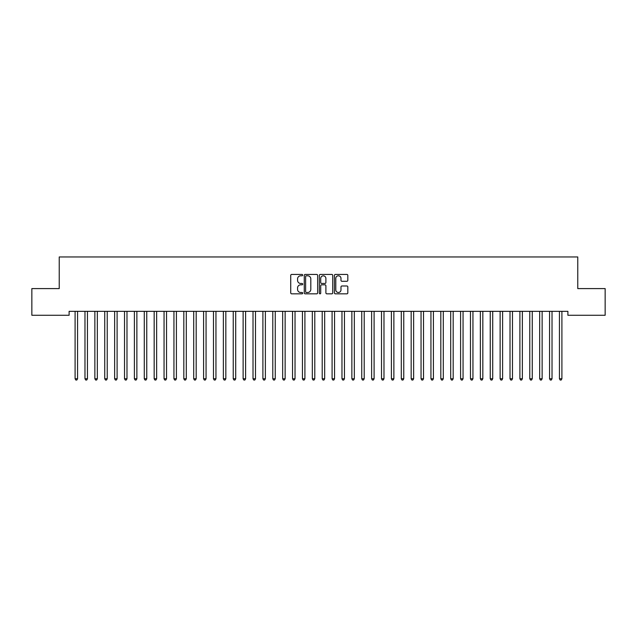 <?xml version="1.0" encoding="UTF-8"?>
<svg xmlns="http://www.w3.org/2000/svg" width="637" height="637" viewBox="0 0 637 637"><rect width="100%" height="100%" fill="white"/><g stroke="black" fill="none" stroke-linecap="round" stroke-linejoin="round"><path stroke-width="0.96" d="M302.686 275.12A0.677 0.677 0 0 0 302.01 274.436L291.698 274.436A0.971 0.971 0 0 0 290.727 275.407L290.727 292.877A0.971 0.971 0 0 0 291.698 293.84L302.01 293.84A0.677 0.677 0 0 0 302.686 293.163A0.677 0.677 0 0 0 302.01 292.487L300.672 292.487A3.105 3.105 0 0 1 297.567 289.381L297.567 287.924A3.105 3.105 0 0 1 300.672 284.819L302.01 284.819A0.677 0.677 0 0 0 302.686 284.142A0.677 0.677 0 0 0 302.01 283.465L300.672 283.465A3.105 3.105 0 0 1 297.567 280.36L297.567 278.902A3.105 3.105 0 0 1 300.672 275.797L302.01 275.797A0.677 0.677 0 0 0 302.686 275.12M346.854 281.283A0.971 0.971 0 0 0 347.826 280.312L347.826 275.407A0.971 0.971 0 0 0 346.854 274.436L335.404 274.436A0.971 0.971 0 0 0 334.433 275.407L334.433 292.877A0.971 0.971 0 0 0 335.404 293.84L346.854 293.84A0.971 0.971 0 0 0 347.826 292.877L347.826 286.953A0.971 0.971 0 0 0 346.854 285.981L341.958 285.981A0.971 0.971 0 0 0 340.986 286.953L340.986 289.891A2.596 2.596 0 0 1 338.39 292.487A2.596 2.596 0 0 1 335.795 289.891L335.795 278.393A2.596 2.596 0 0 1 338.39 275.797A2.596 2.596 0 0 1 340.986 278.393L340.986 280.312A0.971 0.971 0 0 0 341.958 281.283L346.854 281.283M567.886 311.326L69.114 311.326L69.114 315.275L31.85 315.275L31.85 288.593L59.233 288.593L59.233 256.958L577.767 256.958L577.767 288.593L605.15 288.593L605.15 315.275L567.886 315.275L567.886 311.326M317.648 275.407A0.971 0.971 0 0 0 316.685 274.436L305.234 274.436A0.971 0.971 0 0 0 304.263 275.407L304.263 292.877A0.971 0.971 0 0 0 305.234 293.84L316.685 293.84A0.971 0.971 0 0 0 317.648 292.877L317.648 275.407M320.315 274.436L331.766 274.436A0.971 0.971 0 0 1 332.737 275.407L332.737 292.877A0.971 0.971 0 0 1 331.766 293.84L326.869 293.84A0.971 0.971 0 0 1 325.897 292.877L325.897 285.79A0.971 0.971 0 0 0 324.926 284.819L321.677 284.819A0.971 0.971 0 0 0 320.706 285.79L320.706 293.163A0.677 0.677 0 0 1 320.029 293.84A0.677 0.677 0 0 1 319.352 293.163L319.352 275.407A0.971 0.971 0 0 1 320.315 274.436M306.301 275.797A0.677 0.677 0 0 0 305.617 276.474L305.617 291.81A0.677 0.677 0 0 0 306.301 292.487L307.703 292.487A3.105 3.105 0 0 0 310.808 289.381L310.808 278.902A3.105 3.105 0 0 0 307.703 275.797L306.301 275.797M325.897 278.441A2.596 2.596 0 0 0 323.301 275.845A2.596 2.596 0 0 0 320.706 278.441L320.706 282.494A0.971 0.971 0 0 0 321.677 283.465L324.926 283.465A0.971 0.971 0 0 0 325.897 282.494L325.897 278.441M74.967 311.326L75.023 311.469A0.987 0.987 0 0 1 75.094 311.835L75.094 378.752L77.563 378.752L77.563 311.835A0.987 0.987 0 0 1 77.634 311.469L77.698 311.326M77.563 378.752L76.822 380.042L75.835 380.042L75.094 378.752M84.848 311.326L84.904 311.469A0.987 0.987 0 0 1 84.976 311.835L84.976 378.752L87.452 378.752L87.452 311.835A0.987 0.987 0 0 1 87.524 311.469L87.58 311.326M87.452 378.752L86.712 380.042L85.724 380.042L84.976 378.752M94.73 311.326L94.794 311.469A0.987 0.987 0 0 1 94.865 311.835L94.865 378.752L97.334 378.752L97.334 311.835A0.987 0.987 0 0 1 97.405 311.469L97.461 311.326M97.334 378.752L96.593 380.042L95.606 380.042L94.865 378.752M104.619 311.326L104.675 311.469A0.987 0.987 0 0 1 104.747 311.835L104.747 378.752L107.223 378.752L107.223 311.835A0.987 0.987 0 0 1 107.287 311.469L107.35 311.326M107.223 378.752L106.475 380.042L105.487 380.042L104.747 378.752M114.501 311.326L114.564 311.469A0.987 0.987 0 0 1 114.636 311.835L114.636 378.752L117.104 378.752L117.104 311.835A0.987 0.987 0 0 1 117.176 311.469L117.232 311.326M117.104 378.752L116.364 380.042L115.377 380.042L114.636 378.752M124.39 311.326L124.446 311.469A0.987 0.987 0 0 1 124.518 311.835L124.518 378.752L126.986 378.752L126.986 311.835A0.987 0.987 0 0 1 127.058 311.469L127.121 311.326M126.986 378.752L126.245 380.042L125.258 380.042L124.518 378.752M134.272 311.326L134.327 311.469A0.987 0.987 0 0 1 134.399 311.835L134.399 378.752L136.875 378.752L136.875 311.835A0.987 0.987 0 0 1 136.947 311.469L137.003 311.326M136.875 378.752L136.135 380.042L135.14 380.042L134.399 378.752M144.153 311.326L144.217 311.469A0.987 0.987 0 0 1 144.288 311.835L144.288 378.752L146.757 378.752L146.757 311.835A0.987 0.987 0 0 1 146.829 311.469L146.884 311.326M146.757 378.752L146.016 380.042L145.029 380.042L144.288 378.752M154.043 311.326L154.098 311.469A0.987 0.987 0 0 1 154.17 311.835L154.17 378.752L156.638 378.752L156.638 311.835A0.987 0.987 0 0 1 156.71 311.469L156.774 311.326M156.638 378.752L155.898 380.042L154.91 380.042L154.17 378.752M163.924 311.326L163.98 311.469A0.987 0.987 0 0 1 164.051 311.835L164.051 378.752L166.528 378.752L166.528 311.835A0.987 0.987 0 0 1 166.599 311.469L166.655 311.326M166.528 378.752L165.787 380.042L164.8 380.042L164.051 378.752M173.813 311.326L173.869 311.469A0.987 0.987 0 0 1 173.941 311.835L173.941 378.752L176.409 378.752L176.409 311.835A0.987 0.987 0 0 1 176.481 311.469L176.537 311.326M176.409 378.752L175.669 380.042L174.681 380.042L173.941 378.752M183.695 311.326L183.751 311.469A0.987 0.987 0 0 1 183.822 311.835L183.822 378.752L186.299 378.752L186.299 311.835A0.987 0.987 0 0 1 186.37 311.469L186.426 311.326M186.299 378.752L185.55 380.042L184.563 380.042L183.822 378.752M193.576 311.326L193.64 311.469A0.987 0.987 0 0 1 193.712 311.835L193.712 378.752L196.18 378.752L196.18 311.835A0.987 0.987 0 0 1 196.252 311.469L196.307 311.326M196.18 378.752L195.44 380.042L194.452 380.042L193.712 378.752M203.466 311.326L203.522 311.469A0.987 0.987 0 0 1 203.593 311.835L203.593 378.752L206.062 378.752L206.062 311.835A0.987 0.987 0 0 1 206.133 311.469L206.197 311.326M206.062 378.752L205.321 380.042L204.334 380.042L203.593 378.752M213.347 311.326L213.403 311.469A0.987 0.987 0 0 1 213.475 311.835L213.475 378.752L215.951 378.752L215.951 311.835A0.987 0.987 0 0 1 216.023 311.469L216.078 311.326M215.951 378.752L215.21 380.042L214.215 380.042L213.475 378.752M223.229 311.326L223.292 311.469A0.987 0.987 0 0 1 223.364 311.835L223.364 378.752L225.832 378.752L225.832 311.835A0.987 0.987 0 0 1 225.904 311.469L225.96 311.326M225.832 378.752L225.092 380.042L224.105 380.042L223.364 378.752M233.118 311.326L233.174 311.469A0.987 0.987 0 0 1 233.246 311.835L233.246 378.752L235.714 378.752L235.714 311.835A0.987 0.987 0 0 1 235.786 311.469L235.849 311.326M235.714 378.752L234.973 380.042L233.986 380.042L233.246 378.752M243 311.326L243.063 311.469A0.987 0.987 0 0 1 243.127 311.835L243.127 378.752L245.603 378.752L245.603 311.835A0.987 0.987 0 0 1 245.675 311.469L245.731 311.326M245.603 378.752L244.863 380.042L243.875 380.042L243.127 378.752M252.889 311.326L252.945 311.469A0.987 0.987 0 0 1 253.016 311.835L253.016 378.752L255.485 378.752L255.485 311.835A0.987 0.987 0 0 1 255.556 311.469L255.62 311.326M255.485 378.752L254.744 380.042L253.757 380.042L253.016 378.752M262.77 311.326L262.826 311.469A0.987 0.987 0 0 1 262.898 311.835L262.898 378.752L265.374 378.752L265.374 311.835A0.987 0.987 0 0 1 265.446 311.469L265.502 311.326M265.374 378.752L264.626 380.042L263.638 380.042L262.898 378.752M272.652 311.326L272.716 311.469A0.987 0.987 0 0 1 272.787 311.835L272.787 378.752L275.256 378.752L275.256 311.835A0.987 0.987 0 0 1 275.327 311.469L275.383 311.326M275.256 378.752L274.515 380.042L273.528 380.042L272.787 378.752M282.541 311.326L282.597 311.469A0.987 0.987 0 0 1 282.669 311.835L282.669 378.752L285.137 378.752L285.137 311.835A0.987 0.987 0 0 1 285.209 311.469L285.272 311.326M285.137 378.752L284.397 380.042L283.409 380.042L282.669 378.752M292.423 311.326L292.479 311.469A0.987 0.987 0 0 1 292.55 311.835L292.55 378.752L295.027 378.752L295.027 311.835A0.987 0.987 0 0 1 295.098 311.469L295.154 311.326M295.027 378.752L294.286 380.042L293.291 380.042L292.55 378.752M302.304 311.326L302.368 311.469A0.987 0.987 0 0 1 302.44 311.835L302.44 378.752L304.908 378.752L304.908 311.835A0.987 0.987 0 0 1 304.98 311.469L305.035 311.326M304.908 378.752L304.168 380.042L303.18 380.042L302.44 378.752M312.194 311.326L312.249 311.469A0.987 0.987 0 0 1 312.321 311.835L312.321 378.752L314.789 378.752L314.789 311.835A0.987 0.987 0 0 1 314.861 311.469L314.925 311.326M314.789 378.752L314.049 380.042L313.062 380.042L312.321 378.752M322.075 311.326L322.139 311.469A0.987 0.987 0 0 1 322.211 311.835L322.211 378.752L324.679 378.752L324.679 311.835A0.987 0.987 0 0 1 324.751 311.469L324.806 311.326M324.679 378.752L323.938 380.042L322.951 380.042L322.211 378.752M331.965 311.326L332.02 311.469A0.987 0.987 0 0 1 332.092 311.835L332.092 378.752L334.56 378.752L334.56 311.835A0.987 0.987 0 0 1 334.632 311.469L334.696 311.326M334.56 378.752L333.82 380.042L332.832 380.042L332.092 378.752M341.846 311.326L341.902 311.469A0.987 0.987 0 0 1 341.973 311.835L341.973 378.752L344.45 378.752L344.45 311.835A0.987 0.987 0 0 1 344.521 311.469L344.577 311.326M344.45 378.752L343.709 380.042L342.714 380.042L341.973 378.752M351.728 311.326L351.791 311.469A0.987 0.987 0 0 1 351.863 311.835L351.863 378.752L354.331 378.752L354.331 311.835A0.987 0.987 0 0 1 354.403 311.469L354.459 311.326M354.331 378.752L353.591 380.042L352.603 380.042L351.863 378.752M361.617 311.326L361.673 311.469A0.987 0.987 0 0 1 361.744 311.835L361.744 378.752L364.213 378.752L364.213 311.835A0.987 0.987 0 0 1 364.284 311.469L364.348 311.326M364.213 378.752L363.472 380.042L362.485 380.042L361.744 378.752M371.498 311.326L371.554 311.469A0.987 0.987 0 0 1 371.626 311.835L371.626 378.752L374.102 378.752L374.102 311.835A0.987 0.987 0 0 1 374.174 311.469L374.23 311.326M374.102 378.752L373.362 380.042L372.374 380.042L371.626 378.752M381.38 311.326L381.444 311.469A0.987 0.987 0 0 1 381.515 311.835L381.515 378.752L383.984 378.752L383.984 311.835A0.987 0.987 0 0 1 384.055 311.469L384.111 311.326M383.984 378.752L383.243 380.042L382.256 380.042L381.515 378.752M391.269 311.326L391.325 311.469A0.987 0.987 0 0 1 391.397 311.835L391.397 378.752L393.873 378.752L393.873 311.835A0.987 0.987 0 0 1 393.937 311.469L394 311.326M393.873 378.752L393.125 380.042L392.137 380.042L391.397 378.752M401.151 311.326L401.214 311.469A0.987 0.987 0 0 1 401.286 311.835L401.286 378.752L403.754 378.752L403.754 311.835A0.987 0.987 0 0 1 403.826 311.469L403.882 311.326M403.754 378.752L403.014 380.042L402.027 380.042L401.286 378.752M411.04 311.326L411.096 311.469A0.987 0.987 0 0 1 411.168 311.835L411.168 378.752L413.636 378.752L413.636 311.835A0.987 0.987 0 0 1 413.708 311.469L413.771 311.326M413.636 378.752L412.895 380.042L411.908 380.042L411.168 378.752M420.922 311.326L420.977 311.469A0.987 0.987 0 0 1 421.049 311.835L421.049 378.752L423.525 378.752L423.525 311.835A0.987 0.987 0 0 1 423.597 311.469L423.653 311.326M423.525 378.752L422.785 380.042L421.79 380.042L421.049 378.752M430.803 311.326L430.867 311.469A0.987 0.987 0 0 1 430.938 311.835L430.938 378.752L433.407 378.752L433.407 311.835A0.987 0.987 0 0 1 433.478 311.469L433.534 311.326M433.407 378.752L432.666 380.042L431.679 380.042L430.938 378.752M440.693 311.326L440.748 311.469A0.987 0.987 0 0 1 440.82 311.835L440.82 378.752L443.288 378.752L443.288 311.835A0.987 0.987 0 0 1 443.36 311.469L443.424 311.326M443.288 378.752L442.548 380.042L441.56 380.042L440.82 378.752M450.574 311.326L450.63 311.469A0.987 0.987 0 0 1 450.701 311.835L450.701 378.752L453.178 378.752L453.178 311.835A0.987 0.987 0 0 1 453.249 311.469L453.305 311.326M453.178 378.752L452.437 380.042L451.45 380.042L450.701 378.752M460.463 311.326L460.519 311.469A0.987 0.987 0 0 1 460.591 311.835L460.591 378.752L463.059 378.752L463.059 311.835A0.987 0.987 0 0 1 463.131 311.469L463.187 311.326M463.059 378.752L462.319 380.042L461.331 380.042L460.591 378.752M470.345 311.326L470.401 311.469A0.987 0.987 0 0 1 470.472 311.835L470.472 378.752L472.949 378.752L472.949 311.835A0.987 0.987 0 0 1 473.02 311.469L473.076 311.326M472.949 378.752L472.2 380.042L471.213 380.042L470.472 378.752M480.226 311.326L480.29 311.469A0.987 0.987 0 0 1 480.362 311.835L480.362 378.752L482.83 378.752L482.83 311.835A0.987 0.987 0 0 1 482.902 311.469L482.957 311.326M482.83 378.752L482.09 380.042L481.102 380.042L480.362 378.752M490.116 311.326L490.172 311.469A0.987 0.987 0 0 1 490.243 311.835L490.243 378.752L492.712 378.752L492.712 311.835A0.987 0.987 0 0 1 492.783 311.469L492.847 311.326M492.712 378.752L491.971 380.042L490.984 380.042L490.243 378.752M499.997 311.326L500.053 311.469A0.987 0.987 0 0 1 500.125 311.835L500.125 378.752L502.601 378.752L502.601 311.835A0.987 0.987 0 0 1 502.673 311.469L502.728 311.326M502.601 378.752L501.86 380.042L500.865 380.042L500.125 378.752M509.879 311.326L509.942 311.469A0.987 0.987 0 0 1 510.014 311.835L510.014 378.752L512.482 378.752L512.482 311.835A0.987 0.987 0 0 1 512.554 311.469L512.61 311.326M512.482 378.752L511.742 380.042L510.755 380.042L510.014 378.752M519.768 311.326L519.824 311.469A0.987 0.987 0 0 1 519.896 311.835L519.896 378.752L522.364 378.752L522.364 311.835A0.987 0.987 0 0 1 522.436 311.469L522.499 311.326M522.364 378.752L521.623 380.042L520.636 380.042L519.896 378.752M529.65 311.326L529.713 311.469A0.987 0.987 0 0 1 529.777 311.835L529.777 378.752L532.253 378.752L532.253 311.835A0.987 0.987 0 0 1 532.325 311.469L532.381 311.326M532.253 378.752L531.513 380.042L530.525 380.042L529.777 378.752M539.539 311.326L539.595 311.469A0.987 0.987 0 0 1 539.666 311.835L539.666 378.752L542.135 378.752L542.135 311.835A0.987 0.987 0 0 1 542.206 311.469L542.27 311.326M542.135 378.752L541.394 380.042L540.407 380.042L539.666 378.752M549.42 311.326L549.476 311.469A0.987 0.987 0 0 1 549.548 311.835L549.548 378.752L552.024 378.752L552.024 311.835A0.987 0.987 0 0 1 552.096 311.469L552.152 311.326M552.024 378.752L551.276 380.042L550.288 380.042L549.548 378.752M559.302 311.326L559.366 311.469A0.987 0.987 0 0 1 559.437 311.835L559.437 378.752L561.906 378.752L561.906 311.835A0.987 0.987 0 0 1 561.977 311.469L562.033 311.326M561.906 378.752L561.165 380.042L560.178 380.042L559.437 378.752"/></g></svg>
